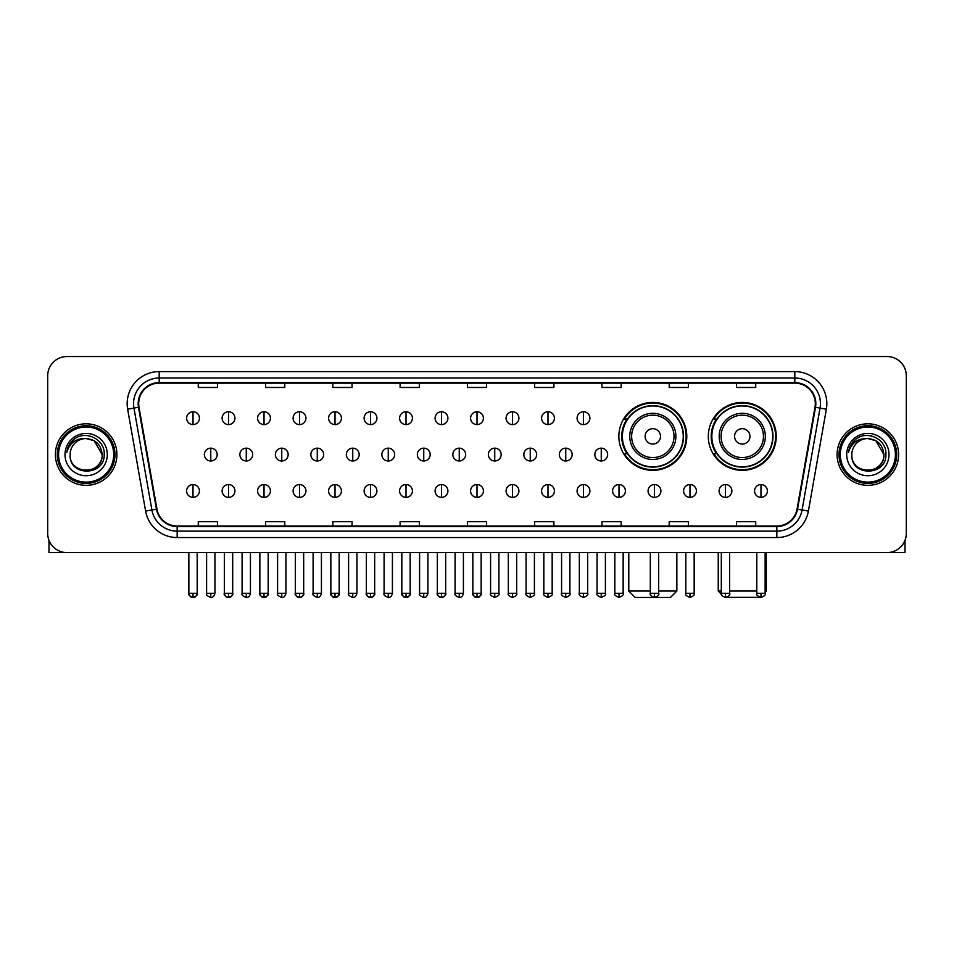 <?xml version="1.0" encoding="UTF-8"?>
<svg xmlns="http://www.w3.org/2000/svg" width="954" height="954" viewBox="0 0 954 954"><rect width="100%" height="100%" fill="white"/><g stroke="black" fill="none" stroke-linecap="round" stroke-linejoin="round"><path stroke-width="1.43" d="M708.309 436.372A33.962 33.962 0 0 0 742.272 470.334A33.962 33.962 0 0 0 776.234 436.372A33.962 33.962 0 0 0 742.272 402.421A33.962 33.962 0 0 0 708.309 436.372M618.86 436.372A33.962 33.962 0 0 0 652.822 470.334A33.962 33.962 0 0 0 686.785 436.372A33.962 33.962 0 0 0 652.822 402.421A33.962 33.962 0 0 0 618.86 436.372M627.005 453.675A31.077 31.077 0 0 1 627.005 419.08M716.454 453.675A31.077 31.077 0 0 1 716.454 419.08M47.7 375.757L47.7 533.381A19.223 19.223 0 0 0 66.923 552.604L887.077 552.604A19.223 19.223 0 0 0 906.3 533.381L906.3 375.757A19.223 19.223 0 0 0 887.077 356.546L66.923 356.546A19.223 19.223 0 0 0 47.7 375.757L47.7 533.381M55.392 454.569A30.755 30.755 0 0 0 86.146 485.336A30.755 30.755 0 0 0 116.901 454.569A30.755 30.755 0 0 0 86.146 423.814A30.755 30.755 0 0 0 55.392 454.569A30.755 30.755 0 0 0 86.146 485.336A30.755 30.755 0 0 0 116.901 454.569A30.755 30.755 0 0 0 86.146 423.814A30.755 30.755 0 0 0 55.392 454.569M837.099 454.569A30.755 30.755 0 0 0 867.854 485.336A30.755 30.755 0 0 0 898.608 454.569A30.755 30.755 0 0 0 867.854 423.814A30.755 30.755 0 0 0 837.099 454.569A30.755 30.755 0 0 0 867.854 485.336A30.755 30.755 0 0 0 898.608 454.569A30.755 30.755 0 0 0 867.854 423.814A30.755 30.755 0 0 0 837.099 454.569M138.688 403.637A20.499 20.499 0 0 1 159.187 383.126L794.813 383.126A20.499 20.499 0 0 1 815.002 407.191L797.043 509.078A20.499 20.499 0 0 1 776.842 526.012L177.158 526.012A20.499 20.499 0 0 1 156.957 509.078L138.998 407.191A20.499 20.499 0 0 1 138.688 403.637M138.175 403.637A21.012 21.012 0 0 0 138.497 407.286L156.456 509.162A21.012 21.012 0 0 0 177.158 526.525L776.842 526.525A21.012 21.012 0 0 0 797.544 509.162L815.503 407.286A21.012 21.012 0 0 0 794.813 382.614L159.187 382.614A21.012 21.012 0 0 0 138.175 403.637M127.645 409.194A32.042 32.042 0 0 1 159.187 371.595L794.813 371.595A32.042 32.042 0 0 1 826.355 409.194L808.396 511.082A32.042 32.042 0 0 1 776.842 537.555L177.158 537.555A32.042 32.042 0 0 1 145.604 511.082L127.645 409.194L133.954 408.085A25.627 25.627 0 0 1 159.187 378.011L794.813 378.011A25.627 25.627 0 0 1 820.046 408.085L802.087 509.961A25.627 25.627 0 0 1 776.842 531.139L177.158 531.139A25.627 25.627 0 0 1 151.913 509.961L133.954 408.085A25.627 25.627 0 0 1 133.56 403.637M887.077 356.546L66.923 356.546M66.923 552.604L887.077 552.604M906.3 533.381L906.3 375.757M797.544 509.162L802.087 509.961L820.046 408.085L826.355 409.194M467.388 383.126L467.388 387.467L486.612 387.467L486.612 383.126M400.108 383.126L400.108 387.467L419.331 387.467L419.331 383.126M332.827 383.126L332.827 387.467L352.05 387.467L352.05 383.126M265.558 383.126L265.558 387.467L284.781 387.467L284.781 383.126M198.277 383.126L198.277 387.467L217.5 387.467L217.5 383.126M534.669 383.126L534.669 387.467L553.892 387.467L553.892 383.126M601.95 383.126L601.95 387.467L621.173 387.467L621.173 383.126M669.219 383.126L669.219 387.467L688.442 387.467L688.442 383.126M736.5 383.126L736.5 387.467L755.723 387.467L755.723 383.126M486.612 526.012L486.612 521.683L467.388 521.683L467.388 526.012M419.331 526.012L419.331 521.683L400.108 521.683L400.108 526.012M352.05 526.012L352.05 521.683L332.827 521.683L332.827 526.012M284.781 526.012L284.781 521.683L265.558 521.683L265.558 526.012M217.5 526.012L217.5 521.683L198.277 521.683L198.277 526.012M553.892 526.012L553.892 521.683L534.669 521.683L534.669 526.012M621.173 526.012L621.173 521.683L601.95 521.683L601.95 526.012M688.442 526.012L688.442 521.683L669.219 521.683L669.219 526.012M755.723 526.012L755.723 521.683L736.5 521.683L736.5 526.012M48.976 540.286L48.976 552.604L123.304 552.604M113.693 454.569A27.547 27.547 0 0 0 86.146 427.022A27.547 27.547 0 0 0 58.588 454.569A27.547 27.547 0 0 0 86.146 482.128A27.547 27.547 0 0 0 113.693 454.569M114.981 454.569A28.835 28.835 0 0 0 86.146 425.734A28.835 28.835 0 0 0 57.312 454.569A28.835 28.835 0 0 0 86.146 483.404A28.835 28.835 0 0 0 114.981 454.569M102.161 454.569C101.207 444.838 95.877 439.508 86.146 438.554L94.16 440.7L102.161 454.569L94.16 440.7L86.146 438.554L94.16 440.7L102.161 454.569L94.16 440.7L86.146 438.554L94.16 440.7L102.161 454.569C103.139 475.235 69.141 475.235 70.131 454.569C68.7 476.809 104.94 476.308 104.189 454.569C105.381 439.317 85.383 429.622 73.863 439.448C69.845 442.799 67.495 447.068 66.804 452.244C69.821 442.704 76.272 438.136 86.146 438.554L94.16 440.7L102.161 454.569C103.139 475.235 69.141 475.235 70.131 454.569C69.141 475.235 103.139 475.235 102.161 454.569C103.139 475.235 69.141 475.235 70.131 454.569C69.141 475.235 103.139 475.235 102.161 454.569C103.139 475.235 69.141 475.235 70.131 454.569C69.141 475.235 103.139 475.235 102.161 454.569C103.139 475.235 69.141 475.235 70.131 454.569C69.141 475.235 103.139 475.235 102.161 454.569C103.139 475.235 69.141 475.235 70.131 454.569C69.141 475.235 103.139 475.235 102.161 454.569C103.139 475.235 69.141 475.235 70.131 454.569C69.141 475.235 103.139 475.235 102.161 454.569C103.139 475.235 69.141 475.235 70.131 454.569A16.015 16.015 0 0 1 86.146 438.554L94.16 440.7L102.161 454.569C102.805 467.007 86.814 475.271 77.059 467.77M65.003 454.569A21.143 21.143 0 0 0 86.146 475.724A21.143 21.143 0 0 0 107.289 454.569A21.143 21.143 0 0 0 86.146 433.426A21.143 21.143 0 0 0 65.003 454.569M73.852 439.448L69.129 445.065M68.843 445.613L69.26 444.838L68.843 445.613M658.654 591.051L676.851 591.051L670.435 597.454L635.197 597.454L628.793 591.051L650.318 591.051M660.514 436.372A7.692 7.692 0 0 0 652.822 428.692A7.692 7.692 0 0 0 645.131 436.372A7.692 7.692 0 0 0 652.822 444.063A7.692 7.692 0 0 0 660.514 436.372M675.885 436.372A23.063 23.063 0 0 0 652.822 413.309A23.063 23.063 0 0 0 629.759 436.372A23.063 23.063 0 0 0 652.822 459.446A23.063 23.063 0 0 0 675.885 436.372A23.063 23.063 0 0 1 652.822 459.446A23.063 23.063 0 0 1 629.759 436.372M683.255 436.372A30.433 30.433 0 0 0 652.822 405.939A30.433 30.433 0 0 0 622.39 436.372A30.433 30.433 0 0 0 652.822 466.816A30.433 30.433 0 0 0 683.255 436.372M686.141 436.372A33.318 33.318 0 0 1 624.345 453.675L627.434 453.675A30.719 30.719 0 0 0 673.142 459.411A30.719 30.719 0 0 0 673.142 413.344A30.719 30.719 0 0 0 627.434 419.08L624.345 419.08A33.318 33.318 0 0 1 686.141 436.372M760.004 597.347L724.539 597.347M729.643 591.051L756.808 591.051M765.144 591.051L766.3 591.051L765.144 592.207M749.963 436.372A7.692 7.692 0 0 0 742.272 428.692A7.692 7.692 0 0 0 734.58 436.372A7.692 7.692 0 0 0 742.272 444.063A7.692 7.692 0 0 0 749.963 436.372M765.335 436.372A23.063 23.063 0 0 0 742.272 413.309A23.063 23.063 0 0 0 719.197 436.372A23.063 23.063 0 0 0 742.272 459.446A23.063 23.063 0 0 0 765.335 436.372A23.063 23.063 0 0 1 742.272 459.446A23.063 23.063 0 0 1 719.197 436.372M772.704 436.372A30.433 30.433 0 0 0 742.272 405.939A30.433 30.433 0 0 0 711.839 436.372A30.433 30.433 0 0 0 742.272 466.816A30.433 30.433 0 0 0 772.704 436.372M718.243 552.604L718.243 591.051L721.319 591.051M775.59 436.372A33.318 33.318 0 0 1 713.795 453.675L716.883 453.675A30.719 30.719 0 0 0 762.592 459.411A30.719 30.719 0 0 0 762.592 413.344A30.719 30.719 0 0 0 716.883 419.08L713.795 419.08A33.318 33.318 0 0 1 775.59 436.372M193.018 411.77A6.404 6.404 0 0 0 186.614 418.174A6.404 6.404 0 0 0 193.018 424.59A6.404 6.404 0 0 0 199.434 418.174A6.404 6.404 0 0 0 193.018 411.77L193.018 424.59A6.404 6.404 0 0 0 199.434 418.174A6.404 6.404 0 0 0 193.018 411.77M228.519 411.77A6.404 6.404 0 0 0 222.115 418.174A6.404 6.404 0 0 0 228.519 424.59A6.404 6.404 0 0 0 234.922 418.174A6.404 6.404 0 0 0 228.519 411.77L228.519 424.59A6.404 6.404 0 0 0 234.922 418.174A6.404 6.404 0 0 0 228.519 411.77M264.019 411.77A6.404 6.404 0 0 0 257.604 418.174A6.404 6.404 0 0 0 264.019 424.59A6.404 6.404 0 0 0 270.423 418.174A6.404 6.404 0 0 0 264.019 411.77L264.019 424.59A6.404 6.404 0 0 0 270.423 418.174A6.404 6.404 0 0 0 264.019 411.77M299.508 411.77A6.404 6.404 0 0 0 293.105 418.174A6.404 6.404 0 0 0 299.508 424.59A6.404 6.404 0 0 0 305.924 418.174A6.404 6.404 0 0 0 299.508 411.77L299.508 424.59A6.404 6.404 0 0 0 305.924 418.174A6.404 6.404 0 0 0 299.508 411.77M335.009 411.77A6.404 6.404 0 0 0 328.605 418.174A6.404 6.404 0 0 0 335.009 424.59A6.404 6.404 0 0 0 341.413 418.174A6.404 6.404 0 0 0 335.009 411.77L335.009 424.59A6.404 6.404 0 0 0 341.413 418.174A6.404 6.404 0 0 0 335.009 411.77M370.51 411.77A6.404 6.404 0 0 0 364.106 418.174A6.404 6.404 0 0 0 370.51 424.59A6.404 6.404 0 0 0 376.913 418.174A6.404 6.404 0 0 0 370.51 411.77L370.51 424.59A6.404 6.404 0 0 0 376.913 418.174A6.404 6.404 0 0 0 370.51 411.77M406.01 411.77A6.404 6.404 0 0 0 399.595 418.174A6.404 6.404 0 0 0 406.01 424.59A6.404 6.404 0 0 0 412.414 418.174A6.404 6.404 0 0 0 406.01 411.77L406.01 424.59A6.404 6.404 0 0 0 412.414 418.174A6.404 6.404 0 0 0 406.01 411.77M441.499 411.77A6.404 6.404 0 0 0 435.096 418.174A6.404 6.404 0 0 0 441.499 424.59A6.404 6.404 0 0 0 447.915 418.174A6.404 6.404 0 0 0 441.499 411.77L441.499 424.59A6.404 6.404 0 0 0 447.915 418.174A6.404 6.404 0 0 0 441.499 411.77M477 411.77A6.404 6.404 0 0 0 470.596 418.174A6.404 6.404 0 0 0 477 424.59A6.404 6.404 0 0 0 483.404 418.174A6.404 6.404 0 0 0 477 411.77L477 424.59A6.404 6.404 0 0 0 483.404 418.174A6.404 6.404 0 0 0 477 411.77M512.501 411.77A6.404 6.404 0 0 0 506.085 418.174A6.404 6.404 0 0 0 512.501 424.59A6.404 6.404 0 0 0 518.904 418.174A6.404 6.404 0 0 0 512.501 411.77L512.501 424.59A6.404 6.404 0 0 0 518.904 418.174A6.404 6.404 0 0 0 512.501 411.77M547.99 411.77A6.404 6.404 0 0 0 541.586 418.174A6.404 6.404 0 0 0 547.99 424.59A6.404 6.404 0 0 0 554.405 418.174A6.404 6.404 0 0 0 547.99 411.77L547.99 424.59A6.404 6.404 0 0 0 554.405 418.174A6.404 6.404 0 0 0 547.99 411.77M583.49 411.77A6.404 6.404 0 0 0 577.087 418.174A6.404 6.404 0 0 0 583.49 424.59A6.404 6.404 0 0 0 589.894 418.174A6.404 6.404 0 0 0 583.49 411.77L583.49 424.59A6.404 6.404 0 0 0 589.894 418.174A6.404 6.404 0 0 0 583.49 411.77M210.774 448.165A6.404 6.404 0 0 0 204.359 454.569A6.404 6.404 0 0 0 210.774 460.985A6.404 6.404 0 0 0 217.178 454.569A6.404 6.404 0 0 0 210.774 448.165L210.774 460.985A6.404 6.404 0 0 0 217.178 454.569A6.404 6.404 0 0 0 210.774 448.165M246.263 448.165A6.404 6.404 0 0 0 239.859 454.569A6.404 6.404 0 0 0 246.263 460.985A6.404 6.404 0 0 0 252.679 454.569A6.404 6.404 0 0 0 246.263 448.165L246.263 460.985A6.404 6.404 0 0 0 252.679 454.569A6.404 6.404 0 0 0 246.263 448.165M281.764 448.165A6.404 6.404 0 0 0 275.36 454.569A6.404 6.404 0 0 0 281.764 460.985A6.404 6.404 0 0 0 288.168 454.569A6.404 6.404 0 0 0 281.764 448.165L281.764 460.985A6.404 6.404 0 0 0 288.168 454.569A6.404 6.404 0 0 0 281.764 448.165M317.265 448.165A6.404 6.404 0 0 0 310.849 454.569A6.404 6.404 0 0 0 317.265 460.985A6.404 6.404 0 0 0 323.668 454.569A6.404 6.404 0 0 0 317.265 448.165L317.265 460.985A6.404 6.404 0 0 0 323.668 454.569A6.404 6.404 0 0 0 317.265 448.165M352.753 448.165A6.404 6.404 0 0 0 346.35 454.569A6.404 6.404 0 0 0 352.753 460.985A6.404 6.404 0 0 0 359.169 454.569A6.404 6.404 0 0 0 352.753 448.165L352.753 460.985A6.404 6.404 0 0 0 359.169 454.569A6.404 6.404 0 0 0 352.753 448.165M388.254 448.165A6.404 6.404 0 0 0 381.85 454.569A6.404 6.404 0 0 0 388.254 460.985A6.404 6.404 0 0 0 394.67 454.569A6.404 6.404 0 0 0 388.254 448.165L388.254 460.985A6.404 6.404 0 0 0 394.67 454.569A6.404 6.404 0 0 0 388.254 448.165M423.755 448.165A6.404 6.404 0 0 0 417.351 454.569A6.404 6.404 0 0 0 423.755 460.985A6.404 6.404 0 0 0 430.159 454.569A6.404 6.404 0 0 0 423.755 448.165L423.755 460.985A6.404 6.404 0 0 0 430.159 454.569A6.404 6.404 0 0 0 423.755 448.165M459.256 448.165A6.404 6.404 0 0 0 452.84 454.569A6.404 6.404 0 0 0 459.256 460.985A6.404 6.404 0 0 0 465.659 454.569A6.404 6.404 0 0 0 459.256 448.165L459.256 460.985A6.404 6.404 0 0 0 465.659 454.569A6.404 6.404 0 0 0 459.256 448.165M494.744 448.165A6.404 6.404 0 0 0 488.341 454.569A6.404 6.404 0 0 0 494.744 460.985A6.404 6.404 0 0 0 501.16 454.569A6.404 6.404 0 0 0 494.744 448.165L494.744 460.985A6.404 6.404 0 0 0 501.16 454.569A6.404 6.404 0 0 0 494.744 448.165M530.245 448.165A6.404 6.404 0 0 0 523.841 454.569A6.404 6.404 0 0 0 530.245 460.985A6.404 6.404 0 0 0 536.649 454.569A6.404 6.404 0 0 0 530.245 448.165L530.245 460.985A6.404 6.404 0 0 0 536.649 454.569A6.404 6.404 0 0 0 530.245 448.165M565.746 448.165A6.404 6.404 0 0 0 559.33 454.569A6.404 6.404 0 0 0 565.746 460.985A6.404 6.404 0 0 0 572.15 454.569A6.404 6.404 0 0 0 565.746 448.165L565.746 460.985A6.404 6.404 0 0 0 572.15 454.569A6.404 6.404 0 0 0 565.746 448.165M601.247 448.165A6.404 6.404 0 0 0 594.831 454.569A6.404 6.404 0 0 0 601.247 460.985A6.404 6.404 0 0 0 607.65 454.569A6.404 6.404 0 0 0 601.247 448.165L601.247 460.985A6.404 6.404 0 0 0 607.65 454.569A6.404 6.404 0 0 0 601.247 448.165M193.018 484.56A6.404 6.404 0 0 0 186.614 490.964A6.404 6.404 0 0 0 193.018 497.38A6.404 6.404 0 0 0 199.434 490.964A6.404 6.404 0 0 0 193.018 484.56L193.018 497.38A6.404 6.404 0 0 0 199.434 490.964A6.404 6.404 0 0 0 193.018 484.56M228.519 484.56A6.404 6.404 0 0 0 222.115 490.964A6.404 6.404 0 0 0 228.519 497.38A6.404 6.404 0 0 0 234.922 490.964A6.404 6.404 0 0 0 228.519 484.56L228.519 497.38A6.404 6.404 0 0 0 234.922 490.964A6.404 6.404 0 0 0 228.519 484.56M264.019 484.56A6.404 6.404 0 0 0 257.604 490.964A6.404 6.404 0 0 0 264.019 497.38A6.404 6.404 0 0 0 270.423 490.964A6.404 6.404 0 0 0 264.019 484.56L264.019 497.38A6.404 6.404 0 0 0 270.423 490.964A6.404 6.404 0 0 0 264.019 484.56M299.508 484.56A6.404 6.404 0 0 0 293.105 490.964A6.404 6.404 0 0 0 299.508 497.38A6.404 6.404 0 0 0 305.924 490.964A6.404 6.404 0 0 0 299.508 484.56L299.508 497.38A6.404 6.404 0 0 0 305.924 490.964A6.404 6.404 0 0 0 299.508 484.56M335.009 484.56A6.404 6.404 0 0 0 328.605 490.964A6.404 6.404 0 0 0 335.009 497.38A6.404 6.404 0 0 0 341.413 490.964A6.404 6.404 0 0 0 335.009 484.56L335.009 497.38A6.404 6.404 0 0 0 341.413 490.964A6.404 6.404 0 0 0 335.009 484.56M370.51 484.56A6.404 6.404 0 0 0 364.106 490.964A6.404 6.404 0 0 0 370.51 497.38A6.404 6.404 0 0 0 376.913 490.964A6.404 6.404 0 0 0 370.51 484.56L370.51 497.38A6.404 6.404 0 0 0 376.913 490.964A6.404 6.404 0 0 0 370.51 484.56M406.01 484.56A6.404 6.404 0 0 0 399.595 490.964A6.404 6.404 0 0 0 406.01 497.38A6.404 6.404 0 0 0 412.414 490.964A6.404 6.404 0 0 0 406.01 484.56L406.01 497.38A6.404 6.404 0 0 0 412.414 490.964A6.404 6.404 0 0 0 406.01 484.56M441.499 484.56A6.404 6.404 0 0 0 435.096 490.964A6.404 6.404 0 0 0 441.499 497.38A6.404 6.404 0 0 0 447.915 490.964A6.404 6.404 0 0 0 441.499 484.56L441.499 497.38A6.404 6.404 0 0 0 447.915 490.964A6.404 6.404 0 0 0 441.499 484.56M477 484.56A6.404 6.404 0 0 0 470.596 490.964A6.404 6.404 0 0 0 477 497.38A6.404 6.404 0 0 0 483.404 490.964A6.404 6.404 0 0 0 477 484.56L477 497.38A6.404 6.404 0 0 0 483.404 490.964A6.404 6.404 0 0 0 477 484.56M512.501 484.56A6.404 6.404 0 0 0 506.085 490.964A6.404 6.404 0 0 0 512.501 497.38A6.404 6.404 0 0 0 518.904 490.964A6.404 6.404 0 0 0 512.501 484.56L512.501 497.38A6.404 6.404 0 0 0 518.904 490.964A6.404 6.404 0 0 0 512.501 484.56M547.99 484.56A6.404 6.404 0 0 0 541.586 490.964A6.404 6.404 0 0 0 547.99 497.38A6.404 6.404 0 0 0 554.405 490.964A6.404 6.404 0 0 0 547.99 484.56L547.99 497.38A6.404 6.404 0 0 0 554.405 490.964A6.404 6.404 0 0 0 547.99 484.56M583.49 484.56A6.404 6.404 0 0 0 577.087 490.964A6.404 6.404 0 0 0 583.49 497.38A6.404 6.404 0 0 0 589.894 490.964A6.404 6.404 0 0 0 583.49 484.56L583.49 497.38A6.404 6.404 0 0 0 589.894 490.964A6.404 6.404 0 0 0 583.49 484.56M618.991 484.56A6.404 6.404 0 0 0 612.587 490.964A6.404 6.404 0 0 0 618.991 497.38A6.404 6.404 0 0 0 625.395 490.964A6.404 6.404 0 0 0 618.991 484.56L618.991 497.38A6.404 6.404 0 0 0 625.395 490.964A6.404 6.404 0 0 0 618.991 484.56M654.492 484.56A6.404 6.404 0 0 0 648.076 490.964A6.404 6.404 0 0 0 654.492 497.38A6.404 6.404 0 0 0 660.895 490.964A6.404 6.404 0 0 0 654.492 484.56L654.492 497.38A6.404 6.404 0 0 0 660.895 490.964A6.404 6.404 0 0 0 654.492 484.56M689.981 484.56A6.404 6.404 0 0 0 683.577 490.964A6.404 6.404 0 0 0 689.981 497.38A6.404 6.404 0 0 0 696.396 490.964A6.404 6.404 0 0 0 689.981 484.56L689.981 497.38A6.404 6.404 0 0 0 696.396 490.964A6.404 6.404 0 0 0 689.981 484.56M725.481 484.56A6.404 6.404 0 0 0 719.077 490.964A6.404 6.404 0 0 0 725.481 497.38A6.404 6.404 0 0 0 731.885 490.964A6.404 6.404 0 0 0 725.481 484.56L725.481 497.38A6.404 6.404 0 0 0 731.885 490.964A6.404 6.404 0 0 0 725.481 484.56M760.982 484.56A6.404 6.404 0 0 0 754.566 490.964A6.404 6.404 0 0 0 760.982 497.38A6.404 6.404 0 0 0 767.386 490.964A6.404 6.404 0 0 0 760.982 484.56L760.982 497.38A6.404 6.404 0 0 0 767.386 490.964A6.404 6.404 0 0 0 760.982 484.56M905.024 540.286L905.024 552.604L830.695 552.604M895.412 454.569A27.547 27.547 0 0 0 867.854 427.022A27.547 27.547 0 0 0 840.307 454.569A27.547 27.547 0 0 0 867.854 482.128A27.547 27.547 0 0 0 895.412 454.569M896.688 454.569A28.835 28.835 0 0 0 867.854 425.734A28.835 28.835 0 0 0 839.019 454.569A28.835 28.835 0 0 0 867.854 483.404A28.835 28.835 0 0 0 896.688 454.569M851.839 454.569A16.015 16.015 0 0 1 867.854 438.554L875.867 440.7L883.869 454.569L875.867 440.7L867.854 438.554L875.867 440.7L883.869 454.569L875.867 440.7L867.854 438.554L875.867 440.7L883.869 454.569L875.867 440.7L867.854 438.554L875.867 440.7L883.869 454.569C884.859 475.235 850.861 475.235 851.839 454.569C850.408 476.809 886.648 476.308 885.896 454.569C887.089 439.317 867.091 429.622 855.571 439.448C851.552 442.799 849.203 447.068 848.511 452.244C851.528 442.704 857.98 438.136 867.854 438.554L875.867 440.7L883.869 454.569C884.859 475.235 850.861 475.235 851.839 454.569C850.861 475.235 884.859 475.235 883.869 454.569C884.859 475.235 850.861 475.235 851.839 454.569C850.861 475.235 884.859 475.235 883.869 454.569C884.859 475.235 850.861 475.235 851.839 454.569C850.861 475.235 884.859 475.235 883.869 454.569C884.859 475.235 850.861 475.235 851.839 454.569C850.861 475.235 884.859 475.235 883.869 454.569C884.859 475.235 850.861 475.235 851.839 454.569C850.861 475.235 884.859 475.235 883.869 454.569C884.513 467.007 868.522 475.271 858.767 467.77M867.854 438.554C877.585 439.508 882.927 444.838 883.869 454.569M846.711 454.569A21.143 21.143 0 0 0 867.854 475.724A21.143 21.143 0 0 0 888.997 454.569A21.143 21.143 0 0 0 867.854 433.426A21.143 21.143 0 0 0 846.711 454.569M855.571 439.448L850.849 445.065M850.551 445.613L850.98 444.838L850.551 445.613M794.813 371.595L794.813 382.614M133.954 408.085L138.497 407.286M177.158 537.555L177.158 526.525M776.842 526.525L776.842 537.555M145.604 511.082L156.456 509.162M815.503 407.286L820.046 408.085M159.187 371.595L159.187 382.614M802.087 509.961L808.396 511.082M674.013 436.372A21.191 21.191 0 0 0 652.822 415.181A21.191 21.191 0 0 0 631.631 436.372A21.191 21.191 0 0 0 652.822 457.562A21.191 21.191 0 0 0 674.013 436.372M763.462 436.372A21.191 21.191 0 0 0 742.272 415.181A21.191 21.191 0 0 0 721.081 436.372A21.191 21.191 0 0 0 742.272 457.562A21.191 21.191 0 0 0 763.462 436.372M210.774 593.293L206.601 593.293C205.766 594.628 207.149 596.011 210.774 597.454L210.774 593.293L214.936 593.293L214.936 552.604M246.263 593.293L242.101 593.293C241.255 594.628 242.65 596.011 246.263 597.454L246.263 593.293L250.437 593.293L250.437 552.604M281.764 593.293L277.602 593.293C276.755 594.628 278.139 596.011 281.764 597.454L281.764 593.293L285.926 593.293L285.926 552.604M317.265 593.293L313.103 593.293C312.256 594.628 313.639 596.011 317.265 597.454L317.265 593.293L321.426 593.293L321.426 552.604M352.753 593.293L348.592 593.293C347.745 594.628 349.14 596.011 352.753 597.454L352.753 593.293L356.927 593.293L356.927 552.604M388.254 593.293L384.092 593.293C383.246 594.628 384.641 596.011 388.254 597.454L388.254 593.293L392.416 593.293L392.416 552.604M423.755 593.293L419.593 593.293C418.746 594.628 420.13 596.011 423.755 597.454L423.755 593.293L427.917 593.293L427.917 552.604M459.256 593.293L455.082 593.293C454.247 594.628 455.63 596.011 459.256 597.454L459.256 593.293L463.417 593.293L463.417 552.604M494.744 593.293L490.583 593.293C489.736 594.628 491.131 596.011 494.744 597.454L494.744 593.293L498.918 593.293L498.918 552.604M530.245 593.293L526.083 593.293C525.237 594.628 526.62 596.011 530.245 597.454L530.245 593.293L534.407 593.293L534.407 552.604M565.746 593.293L561.584 593.293C560.737 594.628 562.121 596.011 565.746 597.454L565.746 593.293L569.908 593.293L569.908 552.604M601.247 593.293L597.073 593.293C596.226 594.628 597.621 596.011 601.247 597.454L601.247 593.293L605.408 593.293L605.408 552.604M193.018 593.293L188.856 593.293C188.01 594.628 189.405 596.011 193.018 597.454L193.018 593.293L197.192 593.293C198.027 594.628 196.643 596.011 193.018 597.454C190.967 597.657 189.584 596.262 188.856 593.293L188.856 552.604M228.519 593.293L224.357 593.293C223.51 594.628 224.894 596.011 228.519 597.454L228.519 593.293L232.681 593.293C233.527 594.628 232.144 596.011 228.519 597.454C226.468 597.657 225.084 596.262 224.357 593.293L224.357 552.604M264.019 593.293L259.846 593.293C259.011 594.628 260.394 596.011 264.019 597.454L264.019 593.293L268.181 593.293C269.028 594.628 267.633 596.011 264.019 597.454C261.968 597.657 260.573 596.262 259.846 593.293L259.846 552.604M299.508 593.293L295.346 593.293C294.5 594.628 295.895 596.011 299.508 597.454L299.508 593.293L303.682 593.293C304.529 594.628 303.133 596.011 299.508 597.454C297.469 597.657 296.074 596.262 295.346 593.293L295.346 552.604L295.346 593.293M335.009 593.293L330.847 593.293C330.001 594.628 331.384 596.011 335.009 597.454L335.009 593.293L339.171 593.293C340.018 594.628 338.634 596.011 335.009 597.454C332.958 597.657 331.575 596.262 330.847 593.293L330.847 552.604M370.51 593.293L366.348 593.293C365.501 594.628 366.885 596.011 370.51 597.454L370.51 593.293L374.672 593.293C375.518 594.628 374.135 596.011 370.51 597.454C368.459 597.657 367.075 596.262 366.348 593.293L366.348 552.604M406.01 593.293L401.837 593.293C400.99 594.628 402.385 596.011 406.01 597.454L406.01 593.293L410.172 593.293C411.019 594.628 409.624 596.011 406.01 597.454C403.959 597.657 402.564 596.262 401.837 593.293L401.837 552.604M441.499 593.293L437.337 593.293C436.491 594.628 437.886 596.011 441.499 597.454L441.499 593.293L445.673 593.293C446.508 594.628 445.124 596.011 441.499 597.454C439.448 597.657 438.065 596.262 437.337 593.293L437.337 552.604M477 593.293L472.838 593.293C471.991 594.628 473.375 596.011 477 597.454L477 593.293L481.162 593.293C482.008 594.628 480.625 596.011 477 597.454C474.949 597.657 473.566 596.262 472.838 593.293L472.838 552.604M512.501 593.293L508.327 593.293C507.492 594.628 508.876 596.011 512.501 597.454L512.501 593.293L516.663 593.293L516.663 552.604L516.663 593.293C517.509 594.628 516.114 596.011 512.501 597.454M547.99 593.293L543.828 593.293L543.828 552.604L543.828 593.293C542.981 594.628 544.376 596.011 547.99 597.454L547.99 593.293L552.163 593.293L552.163 552.604M583.49 593.293L579.328 593.293C578.482 594.628 579.865 596.011 583.49 597.454L583.49 593.293L587.652 593.293L587.652 552.604M618.991 593.293L614.829 593.293C613.982 594.628 615.366 596.011 618.991 597.454L618.991 593.293L623.153 593.293L623.153 552.604M654.492 593.293L650.318 593.293C649.471 594.628 650.866 596.011 654.492 597.454L654.492 593.293L658.654 593.293L658.654 552.604M689.981 593.293L685.819 593.293C684.972 594.628 686.367 596.011 689.981 597.454L689.981 593.293L694.154 593.293L694.154 552.604M725.481 593.293L721.319 593.293C720.473 594.628 721.856 596.011 725.481 597.454L725.481 593.293L729.643 593.293L729.643 552.604M760.982 593.293L756.808 593.293C755.973 594.628 757.357 596.011 760.982 597.454L760.982 593.293L765.144 593.293L765.144 552.604M676.851 552.604L676.851 591.051M628.793 552.604L628.793 591.051M766.3 552.604L766.3 591.051M721.427 594.235L718.243 591.051M206.601 593.293L206.601 552.604M214.936 593.293C214.209 596.262 212.825 597.657 210.774 597.454M242.101 593.293L242.101 552.604M250.437 593.293C249.709 596.262 248.314 597.657 246.263 597.454M277.602 593.293L277.602 552.604M285.926 593.293C285.198 596.262 283.815 597.657 281.764 597.454M313.103 593.293L313.103 552.604M321.426 593.293C320.699 596.262 319.316 597.657 317.265 597.454M348.592 593.293L348.592 552.604M356.927 593.293C356.2 596.262 354.805 597.657 352.753 597.454M384.092 593.293L384.092 552.604M392.416 593.293C391.7 596.262 390.305 597.657 388.254 597.454M419.593 593.293L419.593 552.604M427.917 593.293C427.189 596.262 425.806 597.657 423.755 597.454M455.082 593.293L455.082 552.604M463.417 593.293C462.69 596.262 461.307 597.657 459.256 597.454M490.583 593.293L490.583 552.604M498.918 593.293C499.753 594.628 498.37 596.011 494.744 597.454M526.083 593.293L526.083 552.604M534.407 593.293C535.254 594.628 533.87 596.011 530.245 597.454M561.584 593.293L561.584 552.604M569.908 593.293C570.754 594.628 569.359 596.011 565.746 597.454M597.073 593.293L597.073 552.604M605.408 593.293C606.255 594.628 604.86 596.011 601.247 597.454M193.018 597.454C195.069 597.657 196.464 596.262 197.192 593.293L197.192 552.604M228.519 597.454C230.57 597.657 231.953 596.262 232.681 593.293L232.681 552.604M264.019 597.454C266.071 597.657 267.454 596.262 268.181 593.293L268.181 552.604M299.508 597.454C301.559 597.657 302.955 596.262 303.682 593.293L303.682 552.604M335.009 597.454C337.06 597.657 338.443 596.262 339.171 593.293L339.171 552.604M370.51 597.454C372.561 597.657 373.944 596.262 374.672 593.293L374.672 552.604M406.01 597.454C408.05 597.657 409.445 596.262 410.172 593.293L410.172 552.604M441.499 597.454C443.55 597.657 444.946 596.262 445.673 593.293L445.673 552.604M477 597.454C479.051 597.657 480.434 596.262 481.162 593.293L481.162 552.604M508.327 593.293L508.327 552.604M552.163 593.293C553.01 594.628 551.615 596.011 547.99 597.454M579.328 593.293L579.328 552.604M587.652 593.293C588.499 594.628 587.115 596.011 583.49 597.454M614.829 593.293L614.829 552.604M623.153 593.293C623.999 594.628 622.616 596.011 618.991 597.454M650.318 593.293L650.318 552.604M658.654 593.293C659.5 594.628 658.105 596.011 654.492 597.454M685.819 593.293L685.819 552.604M694.154 593.293C694.989 594.628 693.606 596.011 689.981 597.454M721.319 593.293L721.319 552.604M729.643 593.293C730.49 594.628 729.106 596.011 725.481 597.454M756.808 593.293L756.808 552.604M765.144 593.293C765.99 594.628 764.595 596.011 760.982 597.454"/></g></svg>
